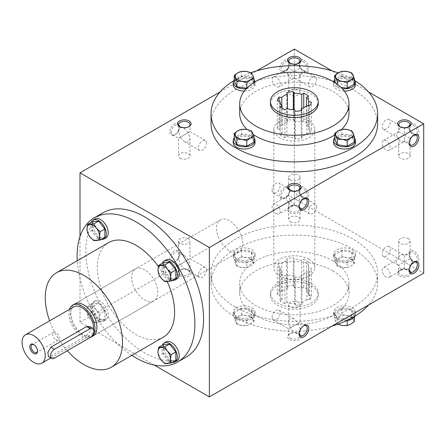 <?xml version="1.0" encoding="UTF-8"?>
<svg xmlns="http://www.w3.org/2000/svg" width="446" height="446" viewBox="0 0 446 446"><rect width="100%" height="100%" fill="white"/><g stroke="black" fill="none" stroke-linecap="round" stroke-linejoin="round"><path stroke-width="0.33" stroke-dasharray="2.23 1.67" d="M73.741 306.909A16.385 9.461 -120 0 0 71.232 320.038A16.385 9.461 -120 0 0 81.936 334.478A16.385 9.461 -120 0 0 90.125 335.292A16.385 9.461 -120 0 0 93.476 328.914M90.142 337.544L86.58 335.487L90.711 331.016L89.646 326.494M86.58 335.487L50.861 356.114L48.463 356.577M229.645 250.869A18.431 10.643 -120 0 0 238.861 251.784A18.431 10.643 -120 0 0 238.861 230.498A18.431 10.643 -120 0 0 220.43 219.856A18.431 10.643 -120 0 0 217.603 234.629A18.431 10.643 -120 0 0 229.645 250.869M69.52 309.351A18.431 10.643 -120 0 0 81.936 336.15A18.431 10.643 -120 0 0 90.198 337.51M55.945 339.807A4.538 2.62 -120 0 0 58.214 340.036A4.538 2.62 -120 0 0 58.214 334.795A4.538 2.62 -120 0 0 53.676 332.175A4.538 2.62 -120 0 0 52.979 335.81A4.538 2.62 -120 0 0 55.945 339.807M37.509 350.796A4.538 2.62 -120 0 0 37.525 350.445A4.538 2.62 -120 0 0 34.314 344.886A4.538 2.62 -120 0 0 34.002 344.725M244.302 91.073A10.921 6.305 0 0 0 255.051 84.768A10.921 6.305 0 0 0 251.851 80.308A10.921 6.305 0 0 0 239.948 78.942A10.921 6.305 0 0 0 233.208 84.768M254.025 79.867A10.921 6.305 0 0 0 251.851 78.078A10.921 6.305 0 0 0 234.228 79.867M246.292 88.715A10.921 6.305 0 0 0 255.051 82.538A10.921 6.305 0 0 0 254.984 81.852M246.744 88.247L254.025 84.065L251.377 78.351L241.476 76.824L234.228 81.005M241.476 76.824L241.476 71.338M251.377 78.351L251.377 72.871M254.025 84.065L254.025 82.438M255.051 142.737A10.921 6.305 0 0 0 251.851 138.277A10.921 6.305 0 0 0 239.948 136.911A10.921 6.305 0 0 0 233.208 142.737M254.025 137.836A10.921 6.305 0 0 0 251.851 136.047A10.921 6.305 0 0 0 234.228 137.836M254.025 142.034L251.377 136.32L241.476 134.792L234.228 138.974M241.476 134.792L241.476 129.307M251.377 136.32L251.377 130.84M355.456 142.737A10.921 6.305 0 0 0 352.256 138.277A10.921 6.305 0 0 0 340.354 136.911A10.921 6.305 0 0 0 333.614 142.737M354.431 137.836A10.921 6.305 0 0 0 352.256 136.047A10.921 6.305 0 0 0 334.634 137.836M354.431 142.034L351.782 136.32L341.881 134.792L334.634 138.974M341.881 134.792L341.881 129.307M351.782 136.32L351.782 130.84M355.456 84.768A10.921 6.305 0 0 0 352.256 80.308A10.921 6.305 0 0 0 340.354 78.942A10.921 6.305 0 0 0 333.614 84.768A10.921 6.305 0 0 0 344.362 91.073M354.431 79.867A10.921 6.305 0 0 0 352.256 78.078A10.921 6.305 0 0 0 334.634 79.867M333.675 81.852A10.921 6.305 0 0 0 333.614 82.538A10.921 6.305 0 0 0 342.372 88.715M335.587 83.056L337.288 86.719L340.945 87.288M354.431 84.065L351.782 78.351L341.881 76.824L334.634 81.005M337.288 86.719L337.288 84.244M341.881 76.824L341.881 71.338M351.782 78.351L351.782 72.871M251.851 249.754A10.921 6.305 180 0 1 255.051 254.214A10.921 6.305 180 0 1 244.129 260.52A10.921 6.305 180 0 1 233.208 254.214A10.921 6.305 180 0 1 239.948 248.389A10.921 6.305 180 0 1 251.851 249.754M251.851 251.984A10.921 6.305 180 0 1 255.051 256.444A10.921 6.305 180 0 1 244.129 262.75A10.921 6.305 180 0 1 233.208 256.444A10.921 6.305 180 0 1 239.948 250.619A10.921 6.305 180 0 1 251.851 251.984M246.783 262.159L236.882 260.626L234.228 254.911L241.476 250.73L251.377 252.263L254.025 257.978L246.783 262.159L246.783 267.645L250.401 266.201L254.025 263.458L251.377 257.743L246.426 257.626L241.476 256.216L237.852 258.953L234.228 260.397L236.882 266.111L241.832 267.528L246.783 267.645M236.882 260.626L236.882 266.111M254.025 257.978L254.025 263.458M251.377 252.263L251.377 257.743M241.476 250.73L241.476 256.216M234.228 254.911L234.228 260.397M252.698 261.25A8.875 5.123 180 0 1 250.401 266.201A8.875 5.123 180 0 1 241.832 267.528A8.875 5.123 180 0 1 235.555 263.904A8.875 5.123 180 0 1 237.852 258.953A8.875 5.123 180 0 1 246.426 257.626A8.875 5.123 180 0 1 252.698 261.25M251.851 307.723A10.921 6.305 180 0 1 255.051 312.183A10.921 6.305 180 0 1 244.129 318.489A10.921 6.305 180 0 1 233.208 312.183A10.921 6.305 180 0 1 239.948 306.357A10.921 6.305 180 0 1 251.851 307.723M251.851 309.953A10.921 6.305 180 0 1 255.051 314.413A10.921 6.305 180 0 1 244.129 320.719A10.921 6.305 180 0 1 233.208 314.413A10.921 6.305 180 0 1 239.948 308.587A10.921 6.305 180 0 1 251.851 309.953M246.783 320.128L236.882 318.595L234.228 312.88L241.476 308.699L251.377 310.232L254.025 315.946L246.783 320.128L246.783 325.613L250.401 324.17L254.025 321.427L251.377 315.712L246.426 315.595L241.476 314.185L237.852 316.922L234.228 318.366L236.882 324.08L241.832 325.496L246.783 325.613M236.882 318.595L236.882 324.08M254.025 315.946L254.025 321.427M251.377 310.232L251.377 315.712M241.476 308.699L241.476 314.185M234.228 312.88L234.228 318.366M252.698 319.219A8.875 5.123 180 0 1 250.401 324.17A8.875 5.123 180 0 1 241.832 325.496A8.875 5.123 180 0 1 235.555 321.873A8.875 5.123 180 0 1 237.852 316.922A8.875 5.123 180 0 1 246.426 315.595A8.875 5.123 180 0 1 252.698 319.219M352.256 307.723A10.921 6.305 180 0 1 355.456 312.183A10.921 6.305 180 0 1 344.535 318.489A10.921 6.305 180 0 1 333.614 312.183A10.921 6.305 180 0 1 340.354 306.357A10.921 6.305 180 0 1 352.256 307.723M346.687 320.596A10.921 6.305 180 0 1 333.614 314.413A10.921 6.305 180 0 1 340.354 308.587A10.921 6.305 180 0 1 352.256 309.953A10.921 6.305 180 0 1 355.456 314.413A10.921 6.305 180 0 1 355.055 316.108M347.189 320.128L337.288 318.595L334.634 312.88L341.881 308.699L351.782 310.232L354.431 315.946L347.189 320.128L347.189 320.529M337.288 318.595L337.288 324.08L335.961 321.873A8.875 5.123 180 0 1 338.258 316.922L334.634 318.366L335.961 321.873A8.875 5.123 180 0 0 342.238 325.496A8.875 5.123 180 0 0 350.807 324.17A8.875 5.123 180 0 0 353.104 319.219L351.782 315.712L346.832 315.595L341.881 314.185L338.258 316.922A8.875 5.123 180 0 1 346.832 315.595A8.875 5.123 180 0 1 353.104 319.219L354.431 321.427M354.431 315.946L354.431 317.078M351.782 310.232L351.782 315.712M341.881 308.699L341.881 314.185M334.634 312.88L334.634 318.366M352.256 249.754A10.921 6.305 180 0 1 355.456 254.214A10.921 6.305 180 0 1 344.535 260.52A10.921 6.305 180 0 1 333.614 254.214A10.921 6.305 180 0 1 340.354 248.389A10.921 6.305 180 0 1 352.256 249.754M352.256 251.984A10.921 6.305 180 0 1 355.456 256.444A10.921 6.305 180 0 1 344.535 262.75A10.921 6.305 180 0 1 333.614 256.444A10.921 6.305 180 0 1 340.354 250.619A10.921 6.305 180 0 1 352.256 251.984M347.189 262.159L337.288 260.626L334.634 254.911L341.881 250.73L351.782 252.263L354.431 257.978L347.189 262.159L347.189 267.645L350.807 266.201L354.431 263.458L351.782 257.743L346.832 257.626L341.881 256.216L338.258 258.953L334.634 260.397L337.288 266.111L342.238 267.528L347.189 267.645M337.288 260.626L337.288 266.111M354.431 257.978L354.431 263.458M351.782 252.263L351.782 257.743M341.881 250.73L341.881 256.216M334.634 254.911L334.634 260.397M353.104 261.25A8.875 5.123 180 0 1 350.807 266.201A8.875 5.123 180 0 1 342.238 267.528A8.875 5.123 180 0 1 335.961 263.904A8.875 5.123 180 0 1 338.258 258.953A8.875 5.123 180 0 1 346.832 257.626A8.875 5.123 180 0 1 353.104 261.25M166.035 341.915A10.921 6.305 -120 0 0 164.362 350.668A10.921 6.305 -120 0 0 171.498 360.29A10.921 6.305 -120 0 0 176.962 360.831M162.311 345.249A10.921 6.305 -120 0 0 169.569 361.405A10.921 6.305 -120 0 0 172.206 362.392M163.292 344.68L163.292 353.048L169.569 360.853L175.841 360.296M169.569 360.853L164.819 363.596M163.292 353.048L158.542 355.791M100.501 319.303A10.921 6.305 -120 0 0 105.964 319.843A10.921 6.305 -120 0 0 105.964 307.227A10.921 6.305 -120 0 0 95.037 300.922A10.921 6.305 -120 0 0 93.365 309.675A10.921 6.305 -120 0 0 100.501 319.303M98.572 320.418A10.921 6.305 -120 0 0 104.029 320.958A10.921 6.305 -120 0 0 104.029 308.342A10.921 6.305 -120 0 0 93.108 302.037A10.921 6.305 -120 0 0 91.436 310.79A10.921 6.305 -120 0 0 98.572 320.418M104.843 310.934L98.572 303.129L92.294 303.693L92.294 312.061L98.572 319.866L104.843 319.303L104.843 310.934L100.094 313.677L99.536 318.188L100.094 322.045L93.822 322.609L90.12 319.029L87.544 314.798L86.987 310.94L87.544 306.435L93.822 305.872L96.397 310.098L100.094 313.677M98.572 303.129L93.822 305.872M104.843 319.303L100.094 322.045M98.572 319.866L93.822 322.609M92.294 312.061L87.544 314.798M92.294 303.693L87.544 306.435M96.397 322.648A8.875 5.123 -120 0 0 99.536 318.188A8.875 5.123 -120 0 0 96.397 310.098A8.875 5.123 -120 0 0 90.12 306.474A8.875 5.123 -120 0 0 86.987 310.94A8.875 5.123 -120 0 0 90.12 319.029A8.875 5.123 -120 0 0 96.397 322.648M95.037 218.941A10.921 6.305 -120 0 0 93.365 227.694A10.921 6.305 -120 0 0 100.501 237.322A10.921 6.305 -120 0 0 105.964 237.863M91.313 222.275A10.921 6.305 -120 0 0 98.572 238.437A10.921 6.305 -120 0 0 101.209 239.424M92.294 221.712L92.294 230.075L98.572 237.885L104.843 237.322M98.572 237.885L93.822 240.623M92.294 230.075L87.544 232.818M166.035 259.934A10.921 6.305 -120 0 0 164.362 268.687A10.921 6.305 -120 0 0 171.498 278.31A10.921 6.305 -120 0 0 176.962 278.85M162.311 263.268A10.921 6.305 -120 0 0 169.569 279.425A10.921 6.305 -120 0 0 172.206 280.411M163.292 262.7L163.292 271.068L169.569 278.873L175.841 278.315M169.569 278.873L164.819 281.616M163.292 271.068L158.542 273.811M303.575 198.732A5.72 3.3 120 0 0 303.202 198.927A5.72 3.3 120 0 0 299.16 205.929A5.72 3.3 120 0 0 299.177 206.353M290.29 200.806L294.332 205.076C297.8 206.676 299.701 205.578 300.047 201.776L298.374 196.14L300.047 195.175L288.612 201.776C285.49 199.574 285.49 197.377 288.612 195.175C288.958 191.373 290.864 190.269 294.332 191.875L294.332 198.476L288.612 201.776L290.29 205.478L294.332 205.076L294.332 198.476L288.612 195.175L290.29 200.806M413.637 135.188A5.72 3.3 120 0 0 413.264 135.383A5.72 3.3 120 0 0 409.216 142.386A5.72 3.3 120 0 0 409.238 142.809M404.394 139.598L404.394 141.533C407.856 143.138 409.762 142.034 410.108 138.232C413.23 136.03 413.23 133.833 410.108 131.631L404.394 134.932L404.394 139.598M413.264 125.142A5.72 3.3 60 0 1 416.999 130.182A5.72 3.3 60 0 1 416.118 134.764A5.72 3.3 60 0 1 413.264 134.48A5.72 3.3 60 0 1 409.216 127.478A5.72 3.3 60 0 1 410.404 124.858A5.72 3.3 60 0 1 413.264 125.142M410.108 155.927A5.72 3.3 0 0 0 404.394 152.621A5.72 3.3 0 0 0 398.674 155.927A5.72 3.3 0 0 0 400.346 158.258A5.72 3.3 0 0 0 406.579 158.977A5.72 3.3 0 0 0 410.108 155.927L410.108 138.232L404.394 134.932L404.394 128.331L408.436 127.93L410.108 131.631L416.118 135.099M389.068 119.483A5.72 3.3 120 0 0 384.664 121.017A5.72 3.3 120 0 0 382.166 126.77A5.72 3.3 120 0 0 383.354 129.385A5.72 3.3 120 0 0 389.068 126.084A5.72 3.3 120 0 0 389.068 119.483L404.394 128.331C400.926 126.725 399.019 127.829 398.674 131.631L396.304 134.932L398.674 138.232L404.394 134.932L398.674 131.631L398.674 124.69M389.068 150.38A5.72 3.3 60 0 1 383.354 147.08A5.72 3.3 60 0 1 383.354 140.479A5.72 3.3 60 0 1 386.208 140.758A5.72 3.3 60 0 1 389.943 145.797A5.72 3.3 60 0 1 389.068 150.38L404.394 141.533L400.346 141.934L398.674 138.232L383.354 129.385M298.374 323.227L300.047 328.864C299.701 332.666 297.8 333.764 294.332 332.164L290.29 327.894L300.047 322.257L288.612 328.864L290.29 327.894L288.612 322.257C288.958 318.455 290.864 317.357 294.332 318.957L298.374 323.227M299.177 333.441A5.72 3.3 -60 0 1 299.16 333.017A5.72 3.3 -60 0 1 303.202 326.015A5.72 3.3 -60 0 1 303.575 325.82M412.478 262.019L410.108 265.32C409.762 269.122 407.856 270.22 404.394 268.62L404.394 262.019L410.108 258.719L412.478 262.019M409.238 269.897A5.72 3.3 -60 0 1 409.216 269.473A5.72 3.3 -60 0 1 413.264 262.471A5.72 3.3 -60 0 1 413.637 262.276M416.118 262.187L410.108 258.719C409.762 254.917 407.856 253.813 404.394 255.413L404.394 262.019L398.674 265.32L400.346 269.022L404.394 268.62L389.068 277.468A5.72 3.3 -120 0 0 389.943 272.885A5.72 3.3 -120 0 0 386.208 267.845A5.72 3.3 -120 0 0 383.354 267.561A5.72 3.3 -120 0 0 382.473 272.144A5.72 3.3 -120 0 0 386.208 277.183A5.72 3.3 -120 0 0 389.068 277.468M416.118 261.847A5.72 3.3 -120 0 0 416.118 255.246A5.72 3.3 -120 0 0 410.404 251.945A5.72 3.3 -120 0 0 409.216 254.56A5.72 3.3 -120 0 0 413.264 261.568A5.72 3.3 -120 0 0 416.118 261.847L410.108 265.32L398.674 258.719C399.019 254.917 400.926 253.813 404.394 255.413L389.068 246.571A5.72 3.3 -60 0 1 390.256 249.186A5.72 3.3 -60 0 1 387.758 254.939A5.72 3.3 -60 0 1 383.354 256.472A5.72 3.3 -60 0 1 382.166 253.858A5.72 3.3 -60 0 1 384.664 248.099A5.72 3.3 -60 0 1 389.068 246.571M398.674 272.261A5.72 3.3 0 0 0 400.346 274.597A5.72 3.3 0 0 0 406.579 275.31A5.72 3.3 0 0 0 410.108 272.261A5.72 3.3 0 0 0 408.436 269.925A5.72 3.3 0 0 0 400.346 269.925A5.72 3.3 0 0 0 398.674 272.261L398.674 265.32C395.552 263.118 395.552 260.916 398.674 258.719L383.354 267.561M414.044 262.019L413.264 261.568L414.044 262.019A6.829 3.942 -120 0 0 418.872 259.232A6.829 3.942 -120 0 0 414.044 250.869A6.829 3.942 -120 0 0 409.216 253.657A6.829 3.942 -120 0 0 414.044 262.019L413.264 262.471M179.443 254.56A5.72 3.3 -60 0 1 175.401 261.568A5.72 3.3 -60 0 1 172.541 261.847A5.72 3.3 -60 0 1 172.541 255.246A5.72 3.3 -60 0 1 178.261 251.945A5.72 3.3 -60 0 1 179.443 254.56L179.443 253.657A6.829 3.942 -60 0 1 174.615 262.019A6.829 3.942 -60 0 1 169.792 259.232A6.829 3.942 -60 0 1 174.615 250.869A6.829 3.942 -60 0 1 179.443 253.657M188.312 259.683L178.551 265.32L180.229 264.355L178.551 258.719C178.896 254.917 180.803 253.813 184.27 255.413L188.312 259.683L189.99 265.32C189.645 269.122 187.738 270.22 184.27 268.62L180.229 264.355L188.312 259.683M289.504 191.022A5.72 3.3 -60 0 1 285.462 198.024A5.72 3.3 -60 0 1 282.602 198.308A5.72 3.3 -60 0 1 282.602 191.702A5.72 3.3 -60 0 1 288.322 188.402A5.72 3.3 -60 0 1 289.504 191.022L289.504 190.113A6.829 3.942 -60 0 1 284.676 198.476A6.829 3.942 -60 0 1 279.848 195.688A6.829 3.942 -60 0 1 284.676 187.326A6.829 3.942 -60 0 1 289.504 190.113L290.29 190.565A5.72 3.3 0 0 0 298.374 190.565A5.72 3.3 0 0 0 298.731 190.342M276.152 213.64A5.72 3.3 -120 0 0 279.006 213.924A5.72 3.3 -120 0 0 279.887 209.341A5.72 3.3 -120 0 0 276.152 204.301A5.72 3.3 -120 0 0 273.292 204.023A5.72 3.3 -120 0 0 272.417 208.6A5.72 3.3 -120 0 0 276.152 213.64M294.332 49.093L294.332 198.476L300.047 195.175L302.416 198.476L300.047 201.776C299.701 205.578 297.8 206.682 294.332 205.076L300.342 208.55M316.554 206.637A5.72 3.3 -60 0 1 314.062 212.391A5.72 3.3 -60 0 1 309.652 213.924A5.72 3.3 -60 0 1 309.652 207.323A5.72 3.3 -60 0 1 315.372 204.023A5.72 3.3 -60 0 1 316.554 206.637M315.372 204.023L300.047 195.175C299.701 191.373 297.8 190.269 294.332 191.875L294.332 191.875C290.864 190.269 288.958 191.367 288.612 195.175L273.292 204.023M154.238 365.079L80.001 322.218L294.332 198.476L300.047 201.776L306.062 198.308A5.72 3.3 -120 0 0 306.062 191.702A5.72 3.3 -120 0 0 300.342 188.402A5.72 3.3 -120 0 0 299.16 191.022A5.72 3.3 -120 0 0 303.202 198.024A5.72 3.3 -120 0 0 306.062 198.308M303.988 198.476L303.202 198.024L303.988 198.476A6.829 3.942 -120 0 0 308.81 195.688A6.829 3.942 -120 0 0 303.988 187.326A6.829 3.942 -120 0 0 299.16 190.113A6.829 3.942 -120 0 0 303.988 198.476L303.202 198.927M188.312 132.596L184.27 128.331C180.803 126.725 178.896 127.829 178.551 131.631L180.229 137.268L178.551 138.232L189.99 131.631L180.229 137.268L184.27 141.533C187.738 143.138 189.645 142.034 189.99 138.232L188.312 132.596M171.359 132.144A5.72 3.3 120 0 0 172.541 134.764A5.72 3.3 120 0 0 175.401 134.48A5.72 3.3 120 0 0 179.443 127.478A5.72 3.3 120 0 0 178.261 124.858A5.72 3.3 120 0 0 173.851 126.391A5.72 3.3 120 0 0 171.359 132.144M279.006 86.836A5.72 3.3 60 0 1 273.292 83.536A5.72 3.3 60 0 1 273.292 76.935A5.72 3.3 60 0 1 276.152 77.219A5.72 3.3 60 0 1 279.887 82.254A5.72 3.3 60 0 1 279.006 86.836L294.332 77.989C297.8 79.594 299.701 78.49 300.047 74.688L294.332 71.388L294.332 64.787C290.864 63.181 288.958 64.285 288.612 68.087L286.243 71.388L288.612 74.688L294.332 71.388L294.332 77.989L290.29 78.39L288.612 74.688L282.602 71.221A5.72 3.3 120 0 0 285.462 70.936A5.72 3.3 120 0 0 289.504 63.934A5.72 3.3 120 0 0 288.322 61.314A5.72 3.3 120 0 0 283.912 62.847A5.72 3.3 120 0 0 281.415 68.6A5.72 3.3 120 0 0 282.602 71.221M303.202 61.598A5.72 3.3 60 0 1 306.937 66.638A5.72 3.3 60 0 1 306.062 71.221A5.72 3.3 60 0 1 303.202 70.936A5.72 3.3 60 0 1 299.16 63.934A5.72 3.3 60 0 1 300.342 61.314A5.72 3.3 60 0 1 303.202 61.598M288.322 61.314L294.332 64.787L298.374 64.386L300.047 68.087L294.332 71.388L288.612 68.087L288.612 61.147M300.047 92.383A5.72 3.3 0 0 0 294.332 89.083A5.72 3.3 0 0 0 288.612 92.383A5.72 3.3 0 0 0 290.29 94.719A5.72 3.3 0 0 0 296.518 95.433A5.72 3.3 0 0 0 300.047 92.383L300.047 74.688C303.168 72.492 303.168 70.29 300.047 68.087L315.372 76.935A5.72 3.3 120 0 0 310.962 78.468A5.72 3.3 120 0 0 308.47 84.222A5.72 3.3 120 0 0 309.652 86.836A5.72 3.3 120 0 0 314.062 85.303A5.72 3.3 120 0 0 316.554 79.55A5.72 3.3 120 0 0 315.372 76.935M306.898 299.444A14.333 8.279 180 0 1 301.234 302.717L301.959 304.278A17.065 9.851 180 0 1 295.363 305.298L294.639 303.737A14.333 8.279 180 0 1 286.901 302.539L284.922 303.681A17.065 9.851 180 0 1 280.094 300.894L282.073 299.751A14.333 8.279 180 0 1 279.993 295.464A14.333 8.279 180 0 1 279.999 295.285L277.295 294.867A17.065 9.851 180 0 1 279.062 291.06L281.766 291.478A14.333 8.279 180 0 1 287.43 288.205L286.706 286.644A17.065 9.851 180 0 1 293.301 285.63L294.025 287.185A14.333 8.279 180 0 1 301.764 288.384L303.743 287.241A17.065 9.851 180 0 1 308.571 290.028L306.592 291.171A14.333 8.279 180 0 1 308.665 295.464A14.333 8.279 180 0 1 308.665 295.637L311.369 296.055A17.065 9.851 180 0 1 309.602 299.863L306.898 299.444L306.898 271.575A14.333 8.279 180 0 1 301.234 274.848L301.959 276.409A17.065 9.851 0 0 1 295.363 277.429L294.639 275.868A14.333 8.279 180 0 1 286.901 274.669L284.922 275.812A17.065 9.851 0 0 1 280.094 273.024L282.073 271.882A14.333 8.279 180 0 1 279.993 267.594A14.333 8.279 180 0 1 279.999 267.416L277.295 266.998A17.065 9.851 0 0 1 279.062 263.19L281.766 263.608A14.333 8.279 180 0 1 287.43 260.336L286.706 258.775A17.065 9.851 0 0 1 293.301 257.755L294.025 259.316A14.333 8.279 180 0 1 301.764 260.514L303.743 259.371A17.065 9.851 0 0 1 308.571 262.159L306.592 263.302A14.333 8.279 180 0 1 308.665 267.594A14.333 8.279 180 0 1 308.665 267.767L311.369 268.185A17.065 9.851 0 0 1 309.602 271.993L306.898 271.575M311.224 285.708A23.894 13.793 180 0 1 318.227 295.464A23.894 13.793 180 0 1 294.332 309.256A23.894 13.793 180 0 1 270.438 295.464A23.894 13.793 180 0 1 285.189 282.719A23.894 13.793 180 0 1 311.224 285.708M279.993 101.487L279.993 129.357A14.333 8.279 180 0 0 282.073 133.649L280.094 134.792A17.065 9.851 180 0 0 284.922 137.58L286.901 136.437A14.333 8.279 180 0 0 294.639 137.63L294.639 109.761M286.901 136.437L286.901 108.568M279.993 129.357A14.333 8.279 180 0 1 279.999 129.178L279.999 101.666M282.073 133.649L282.073 108.345M281.766 105.473L281.766 125.371A14.333 8.279 180 0 1 287.43 122.104L287.43 108.74M294.025 109.761L294.025 121.083A14.333 8.279 180 0 1 301.764 122.282L301.764 108.568M306.592 105.78L306.592 125.064A14.333 8.279 180 0 1 308.665 129.357A14.333 8.279 180 0 1 308.665 129.535L308.665 105.747M294.639 137.63L295.363 139.191A17.065 9.851 180 0 0 301.959 138.171L301.234 136.61A14.333 8.279 180 0 0 306.898 133.343L306.898 105.473M301.234 136.61L301.234 110.502M308.81 120.994A20.483 11.825 180 0 1 314.809 129.357A20.483 11.825 180 0 1 294.332 141.181A20.483 11.825 180 0 1 273.85 129.357A20.483 11.825 180 0 1 286.494 118.435A20.483 11.825 180 0 1 308.81 120.994M306.898 133.343L309.602 133.761L309.602 105.892M308.665 129.535L311.369 129.953A17.065 9.851 180 0 1 309.602 133.761M306.592 125.064L308.571 123.927L308.571 96.052M301.764 122.282L303.743 121.139A17.065 9.851 180 0 1 308.571 123.927M294.025 121.083L293.301 119.522L293.301 109.744M287.43 122.104L286.706 120.543A17.065 9.851 180 0 1 293.301 119.522M281.766 125.371L279.062 124.952L279.062 101.164M279.999 129.178L277.295 128.76A17.065 9.851 180 0 1 279.062 124.952M308.81 259.232A20.483 11.825 180 0 1 314.809 267.594A20.483 11.825 180 0 1 294.332 279.419A20.483 11.825 180 0 1 273.85 267.594A20.483 11.825 180 0 1 286.494 256.667A20.483 11.825 180 0 1 308.81 259.232M294.639 303.737L294.639 275.868M286.901 302.539L286.901 274.669M279.999 295.285L279.999 267.416M282.073 299.751L282.073 271.882M287.43 288.205L287.43 260.336M281.766 291.478L281.766 263.608M301.764 288.384L301.764 260.514M294.025 287.185L294.025 259.316M308.665 295.637L308.665 267.767M306.592 291.171L306.592 263.302M301.234 302.717L301.234 274.848M211.047 123.782A83.285 48.084 180 0 1 262.46 79.36A83.285 48.084 180 0 1 353.221 89.78A83.285 48.084 180 0 1 377.617 123.782M368.569 91.954L332.086 70.892M220.095 91.954L256.578 70.892M279.848 68.6A6.829 3.942 120 0 0 284.676 71.388A6.829 3.942 120 0 0 289.504 63.025A6.829 3.942 120 0 0 284.676 60.243A6.829 3.942 120 0 0 279.848 68.6M169.792 132.144A6.829 3.942 120 0 0 174.615 134.932A6.829 3.942 120 0 0 179.443 126.569A6.829 3.942 120 0 0 174.615 123.782A6.829 3.942 120 0 0 169.792 132.144M80.001 322.218L80.001 236.497M289.504 339.495A6.829 3.942 0 0 0 299.16 339.495A6.829 3.942 0 0 0 299.16 333.92A6.829 3.942 0 0 0 289.504 333.92A6.829 3.942 0 0 0 289.504 339.495M399.566 275.951A6.829 3.942 0 0 0 409.216 275.951A6.829 3.942 0 0 0 409.216 270.382A6.829 3.942 0 0 0 399.566 270.382A6.829 3.942 0 0 0 399.566 275.951M179.443 275.951A6.829 3.942 0 0 0 189.098 275.951A6.829 3.942 0 0 0 189.098 270.382A6.829 3.942 0 0 0 179.443 270.382A6.829 3.942 0 0 0 179.443 275.951M289.504 212.413A6.829 3.942 0 0 0 299.16 212.413A6.829 3.942 0 0 0 299.16 206.838A6.829 3.942 0 0 0 289.504 206.838A6.829 3.942 0 0 0 289.504 212.413M235.438 307.166A83.285 48.084 0 0 0 326.204 317.591A83.285 48.084 0 0 0 377.617 273.164A83.285 48.084 0 0 0 353.221 239.167A83.285 48.084 0 0 0 262.46 228.742A83.285 48.084 0 0 0 211.047 273.164A83.285 48.084 0 0 0 235.438 307.166M294.332 198.476L423.7 273.164M414.044 123.782A6.829 3.942 60 0 1 418.872 132.144A6.829 3.942 60 0 1 414.044 134.932A6.829 3.942 60 0 1 409.216 126.569A6.829 3.942 60 0 1 414.044 123.782M303.988 60.243A6.829 3.942 60 0 1 308.81 68.6A6.829 3.942 60 0 1 303.988 71.388A6.829 3.942 60 0 1 299.16 63.025A6.829 3.942 60 0 1 303.988 60.243M311.224 283.478A23.894 13.793 180 0 1 318.227 293.234A23.894 13.793 180 0 1 294.332 307.026A23.894 13.793 180 0 1 270.438 293.234A23.894 13.793 180 0 1 285.189 280.489A23.894 13.793 180 0 1 311.224 283.478M332.95 270.939A54.613 31.532 180 0 1 348.945 293.234A54.613 31.532 180 0 1 294.332 324.766A54.613 31.532 180 0 1 239.719 293.234A54.613 31.532 180 0 1 273.431 264.104A54.613 31.532 180 0 1 332.95 270.939M332.95 260.904A54.613 31.532 180 0 1 348.945 283.199A54.613 31.532 180 0 1 294.332 314.731A54.613 31.532 180 0 1 239.719 283.199A54.613 31.532 180 0 1 273.431 254.069A54.613 31.532 180 0 1 332.95 260.904M332.086 326.059A83.285 48.084 180 0 1 211.047 283.199A83.285 48.084 180 0 1 262.46 238.777A83.285 48.084 180 0 1 353.221 249.197A83.285 48.084 180 0 1 377.617 283.199A83.285 48.084 180 0 1 368.569 304.997M338.135 72.854A83.285 48.084 180 0 1 353.221 79.75A83.285 48.084 180 0 1 355.055 80.843M233.609 80.843A83.285 48.084 180 0 1 250.953 72.704M270.438 103.717A23.894 13.793 180 0 1 285.189 90.973A23.894 13.793 180 0 1 311.224 93.961A23.894 13.793 180 0 1 318.227 103.717M239.719 113.752A54.613 31.532 180 0 1 273.431 84.617A54.613 31.532 180 0 1 332.95 91.452A54.613 31.532 180 0 1 348.945 113.752M341.82 129.323A54.613 31.532 180 0 1 334.634 135.026M253.339 134.586A54.613 31.532 180 0 1 247.051 129.535M295.363 305.298L295.363 277.429M301.959 304.278L301.959 276.409M309.602 299.863L309.602 271.993M311.369 296.055L311.369 268.185M308.571 290.028L308.571 262.159M303.743 287.241L303.743 259.371M293.301 285.63L293.301 257.755M286.706 286.644L286.706 258.775M279.062 291.06L279.062 263.19M277.295 294.867L277.295 266.998M280.094 300.894L280.094 273.024M284.922 303.681L284.922 275.812M295.363 139.191L295.363 111.322M301.959 138.171L301.959 110.301M311.369 129.953L311.369 102.084M303.743 121.139L303.743 107.731M286.706 120.543L286.706 92.673M277.295 128.76L277.295 100.891M284.922 137.58L284.922 109.705M280.094 134.792L280.094 106.923M186.333 357.001A83.285 48.084 60 0 1 103.043 308.911A83.285 48.084 60 0 1 103.048 212.742M67.318 350.723A54.613 31.532 60 0 1 49.623 320.836M158.347 266.418A54.613 31.532 60 0 1 167.222 281.671M163.308 337.182A54.613 31.532 60 0 1 108.69 305.655A54.613 31.532 60 0 1 108.69 242.591M238.861 251.784L93.08 335.95A18.431 10.643 60 0 1 74.649 325.307A18.431 10.643 60 0 1 74.649 304.021L135.472 268.91A18.431 10.643 60 0 1 144.688 269.819A18.431 10.643 60 0 1 156.73 286.064A18.431 10.643 60 0 1 153.903 300.833A18.431 10.643 60 0 1 135.472 290.19A18.431 10.643 60 0 1 135.472 268.91M131.865 355.334A83.285 48.084 60 0 1 77.253 260.743M299.16 205.929L299.16 206.833L298.374 206.386A5.72 3.3 0 0 0 290.29 206.386A5.72 3.3 0 0 0 288.612 208.717A5.72 3.3 0 0 0 290.29 211.053A5.72 3.3 0 0 0 296.518 211.766A5.72 3.3 0 0 0 300.047 208.717A5.72 3.3 0 0 0 298.374 206.386M409.216 142.386L409.216 143.294M289.933 63.254A5.72 3.3 0 0 0 290.29 63.483A5.72 3.3 0 0 0 298.374 63.483A5.72 3.3 0 0 0 298.731 63.254M289.504 63.025L290.29 63.483L289.504 63.025L289.504 63.934M179.872 126.798A5.72 3.3 0 0 0 180.229 127.021A5.72 3.3 0 0 0 188.312 127.021A5.72 3.3 0 0 0 188.669 126.798M179.443 126.569L180.229 127.021L179.443 126.569L179.443 127.478M180.229 158.258A5.72 3.3 0 0 0 186.461 158.977A5.72 3.3 0 0 0 189.99 155.927A5.72 3.3 0 0 0 184.27 152.621A5.72 3.3 0 0 0 178.551 155.927A5.72 3.3 0 0 0 180.229 158.258M206.498 143.094A5.72 3.3 120 0 0 205.311 140.479A5.72 3.3 120 0 0 200.906 142.006A5.72 3.3 120 0 0 198.409 147.76A5.72 3.3 120 0 0 199.591 150.38A5.72 3.3 120 0 0 204 148.847A5.72 3.3 120 0 0 206.498 143.094M290.29 179.816A5.72 3.3 0 0 0 296.518 180.53A5.72 3.3 0 0 0 300.047 177.48A5.72 3.3 0 0 0 298.374 175.15A5.72 3.3 0 0 0 292.141 174.431A5.72 3.3 0 0 0 288.612 177.48A5.72 3.3 0 0 0 290.29 179.816M188.312 238.688A5.72 3.3 0 0 0 182.085 237.974A5.72 3.3 0 0 0 178.551 241.024A5.72 3.3 0 0 0 180.229 243.36A5.72 3.3 0 0 0 186.461 244.073A5.72 3.3 0 0 0 189.99 241.024A5.72 3.3 0 0 0 188.312 238.688M206.498 270.181A5.72 3.3 -60 0 1 204 275.935A5.72 3.3 -60 0 1 199.591 277.468A5.72 3.3 -60 0 1 199.591 270.867A5.72 3.3 -60 0 1 205.311 267.561A5.72 3.3 -60 0 1 206.498 270.181M180.229 274.597A5.72 3.3 0 0 0 186.461 275.31A5.72 3.3 0 0 0 189.99 272.261A5.72 3.3 0 0 0 188.312 269.925A5.72 3.3 0 0 0 180.229 269.925A5.72 3.3 0 0 0 178.551 272.261A5.72 3.3 0 0 0 180.229 274.597M408.436 238.688A5.72 3.3 0 0 0 402.203 237.974A5.72 3.3 0 0 0 398.674 241.024A5.72 3.3 0 0 0 400.346 243.36A5.72 3.3 0 0 0 406.579 244.073A5.72 3.3 0 0 0 410.108 241.024A5.72 3.3 0 0 0 408.436 238.688M298.374 302.232A5.72 3.3 0 0 0 292.141 301.518A5.72 3.3 0 0 0 288.612 304.568A5.72 3.3 0 0 0 290.29 306.904A5.72 3.3 0 0 0 296.518 307.617A5.72 3.3 0 0 0 300.047 304.568A5.72 3.3 0 0 0 298.374 302.232M290.29 338.14A5.72 3.3 0 0 0 296.518 338.854A5.72 3.3 0 0 0 300.047 335.805A5.72 3.3 0 0 0 298.374 333.469A5.72 3.3 0 0 0 290.29 333.469A5.72 3.3 0 0 0 288.612 335.805A5.72 3.3 0 0 0 290.29 338.14M272.105 317.396A5.72 3.3 -60 0 1 274.602 311.642A5.72 3.3 -60 0 1 279.006 310.109A5.72 3.3 -60 0 1 280.194 312.73A5.72 3.3 -60 0 1 277.696 318.483A5.72 3.3 -60 0 1 273.292 320.016A5.72 3.3 -60 0 1 272.105 317.396M399.99 126.798A5.72 3.3 0 0 0 400.346 127.021A5.72 3.3 0 0 0 408.436 127.021A5.72 3.3 0 0 0 408.792 126.798M400.346 127.021L399.566 126.569L400.346 127.021M289.933 190.342A5.72 3.3 0 0 0 290.29 190.565L289.504 190.113M288.612 208.717L288.612 201.776L298.374 196.14L294.332 191.869L288.322 188.402M272.105 190.314A5.72 3.3 120 0 0 273.292 192.928A5.72 3.3 120 0 0 279.006 189.628A5.72 3.3 120 0 0 279.006 183.027A5.72 3.3 120 0 0 274.602 184.555A5.72 3.3 120 0 0 272.105 190.314M290.29 221.801A5.72 3.3 0 0 0 296.518 222.521A5.72 3.3 0 0 0 300.047 219.465A5.72 3.3 0 0 0 294.332 216.165A5.72 3.3 0 0 0 288.612 219.465A5.72 3.3 0 0 0 290.29 221.801M54.418 358.166L50.861 356.114M90.125 335.292L50.861 357.96M220.43 219.856L74.649 304.021M53.676 332.175L32.045 344.663M58.214 340.036L36.583 352.524M34.314 344.886L33.662 344.513M37.525 350.445L37.525 351.203M255.051 84.768L255.051 82.538M333.614 84.768L333.614 82.538M233.208 254.214L233.208 256.444M255.051 254.214L255.051 256.444M233.208 312.183L233.208 314.413M255.051 312.183L255.051 314.413M333.614 312.183L333.614 314.413M355.456 312.183L355.456 314.413M333.614 254.214L333.614 256.444M355.456 254.214L355.456 256.444M95.037 300.922L93.108 302.037M105.964 319.843L104.029 320.958M300.047 177.48L300.047 195.175L306.062 198.643M404.394 141.533L410.404 145.006M410.108 138.232L416.118 134.764M404.394 128.331L410.404 124.858M383.354 140.479L398.674 131.631M306.062 325.731L300.047 322.257L300.047 304.568M300.342 335.632L294.332 332.164M410.404 272.093L404.394 268.62M410.404 251.945L404.394 255.413M398.674 265.32L383.354 256.472M184.27 255.413L178.261 251.945M178.551 272.261L178.551 265.32L172.541 261.847M273.292 192.928L282.602 198.308M309.652 213.924L294.332 205.076L279.006 213.924M300.342 188.402L294.332 191.875L279.006 183.027M172.541 134.764L178.551 138.232L178.551 155.927M178.261 124.858L184.27 128.331M300.047 74.688L306.062 71.221M294.332 64.787L300.342 61.314M273.292 76.935L288.612 68.087M294.332 77.989L309.652 86.836M308.665 101.487L308.665 129.357M279.993 267.594L279.993 295.464M308.665 267.594L308.665 295.464M270.438 293.234L270.438 295.464M318.227 293.234L318.227 295.464M239.719 283.199L239.719 293.234M348.945 283.199L348.945 293.234M211.047 273.164L211.047 283.199M377.617 273.164L377.617 283.199M273.85 129.357L273.85 267.594M314.809 129.357L314.809 267.594M93.08 335.95L153.903 300.833M299.16 333.017L299.16 333.92L298.374 333.469M303.202 326.015L303.988 325.563M175.401 261.568L174.615 262.019M175.401 134.48L174.615 134.932M409.216 269.473L409.216 270.382L408.436 269.925M413.264 135.383L414.044 134.932L413.264 134.48M285.462 198.024L284.676 198.476M285.462 70.936L284.676 71.388M299.16 191.022L299.16 190.113L298.374 190.565M303.202 70.936L303.988 71.388M299.16 63.934L299.16 63.025L298.374 63.483M300.047 68.087L300.047 61.147M288.612 92.383L288.612 74.688M205.311 140.479L189.99 131.631L189.99 124.69M178.551 131.631L178.551 124.69M188.312 127.021L189.098 126.569M189.99 155.927L189.99 138.232M184.27 141.533L199.591 150.38M409.216 254.56L409.216 253.657M409.216 127.478L409.216 126.569L408.436 127.021M300.047 208.717L300.047 219.465M290.29 206.386L289.504 206.838M288.612 188.229L288.612 177.48M205.311 267.561L189.99 258.719L189.99 241.024M178.551 258.719L178.551 241.024M199.591 277.468L184.27 268.62M180.229 269.925L179.443 270.382M188.312 269.925L189.098 270.382M189.99 272.261L189.99 265.32M410.108 258.719L410.108 241.024M398.674 258.719L398.674 241.024M410.108 272.261L410.108 265.32M400.346 269.925L399.566 270.382M288.612 322.257L288.612 304.568M290.29 333.469L289.504 333.92M300.047 335.805L300.047 328.864M288.612 335.805L288.612 328.864L273.292 320.016M294.332 318.957L279.006 310.109M398.674 155.927L398.674 138.232M410.108 131.631L410.108 124.69M300.047 195.175L300.047 188.229M288.612 219.465L288.612 201.776"/><path stroke-width="0.67" d="M33.662 362.347A16.385 9.461 -120 0 0 41.857 363.161A16.385 9.461 -120 0 0 41.857 344.24A16.385 9.461 -120 0 0 25.472 334.779A16.385 9.461 -120 0 0 22.958 347.908A16.385 9.461 -120 0 0 33.662 362.347M93.476 328.914A16.385 9.461 -120 0 0 86.825 311.793A16.385 9.461 -120 0 0 73.741 306.909L25.472 334.779M92.874 328.356L89.646 326.494L86.58 326.572L50.861 347.194L47.861 352.323L48.463 356.577L51.691 358.439A5.464 3.155 120 0 0 54.418 358.166L90.142 337.544A5.464 3.155 120 0 0 93.71 332.733A5.464 3.155 120 0 0 92.874 328.356A5.464 3.155 120 0 0 90.142 328.624L54.418 349.251A5.464 3.155 120 0 0 50.85 354.063A5.464 3.155 120 0 0 51.691 358.439M90.198 337.51A18.431 10.643 -120 0 0 91.151 337.065A18.431 10.643 -120 0 0 91.151 315.779A18.431 10.643 -120 0 0 72.72 305.136A18.431 10.643 -120 0 0 69.52 309.351M33.662 353.427A5.464 3.155 -120 0 0 37.525 351.203A5.464 3.155 -120 0 0 33.662 344.513A5.464 3.155 -120 0 0 29.798 346.743A5.464 3.155 -120 0 0 33.662 353.427M34.002 344.725A4.538 2.62 -120 0 0 32.045 344.663A4.538 2.62 -120 0 0 31.354 348.298A4.538 2.62 -120 0 0 34.314 352.301A4.538 2.62 -120 0 0 36.583 352.524A4.538 2.62 -120 0 0 37.509 350.796M234.228 79.867A10.921 6.305 0 0 0 233.208 82.538L233.208 84.768A10.921 6.305 0 0 0 244.302 91.073M233.208 82.538A10.921 6.305 0 0 0 246.292 88.715M254.984 81.852A10.921 6.305 0 0 0 254.025 79.867M236.882 86.719L236.882 81.233L234.228 75.519L234.228 81.005L236.882 86.719L246.744 88.247M234.228 75.519L237.852 72.782L241.476 71.338L246.426 71.455L251.377 72.871L252.698 75.079L254.025 78.585L250.401 80.029L246.783 82.766L241.832 81.356L236.882 81.233M254.025 82.438L254.025 78.585M246.783 88.208L246.783 82.766M246.426 71.455A8.875 5.123 0 0 0 237.852 72.782A8.875 5.123 0 0 0 235.555 77.732A8.875 5.123 0 0 0 241.832 81.356A8.875 5.123 0 0 0 250.401 80.029A8.875 5.123 0 0 0 252.698 75.079A8.875 5.123 0 0 0 246.426 71.455M234.228 137.836A10.921 6.305 0 0 0 233.208 140.507L233.208 142.737A10.921 6.305 0 0 0 244.129 149.042A10.921 6.305 0 0 0 255.051 142.737L255.051 140.507A10.921 6.305 0 0 0 254.025 137.836M233.208 140.507A10.921 6.305 0 0 0 244.129 146.812A10.921 6.305 0 0 0 255.051 140.507M234.228 133.488L234.228 138.974L236.882 144.688L246.783 146.221L254.025 142.034L254.025 136.554L250.401 137.998L246.783 140.735L241.832 139.325L236.882 139.202L234.228 133.488L237.852 130.75L241.476 129.307L246.426 129.424L251.377 130.84L254.025 136.554M236.882 144.688L236.882 139.202M246.783 146.221L246.783 140.735M246.426 129.424A8.875 5.123 0 0 0 237.852 130.75A8.875 5.123 0 0 0 235.555 135.701A8.875 5.123 0 0 0 241.832 139.325A8.875 5.123 0 0 0 250.401 137.998A8.875 5.123 0 0 0 252.698 133.047A8.875 5.123 0 0 0 246.426 129.424M334.634 137.836A10.921 6.305 0 0 0 333.614 140.507L333.614 142.737A10.921 6.305 0 0 0 344.535 149.042A10.921 6.305 0 0 0 355.456 142.737L355.456 140.507A10.921 6.305 0 0 0 354.431 137.836M333.614 140.507A10.921 6.305 0 0 0 344.535 146.812A10.921 6.305 0 0 0 355.456 140.507M334.634 133.488L334.634 138.974L337.288 144.688L347.189 146.221L354.431 142.034L354.431 136.554L350.807 137.998L347.189 140.735L342.238 139.325L337.288 139.202L334.634 133.488L338.258 130.75L341.881 129.307L346.832 129.424L351.782 130.84L354.431 136.554M337.288 144.688L337.288 139.202M347.189 146.221L347.189 140.735M346.832 129.424A8.875 5.123 0 0 0 338.258 130.75A8.875 5.123 0 0 0 335.961 135.701A8.875 5.123 0 0 0 342.238 139.325A8.875 5.123 0 0 0 350.807 137.998A8.875 5.123 0 0 0 353.104 133.047A8.875 5.123 0 0 0 346.832 129.424M344.362 91.073A10.921 6.305 0 0 0 355.456 84.768L355.456 82.538A10.921 6.305 0 0 0 354.431 79.867M334.634 79.867A10.921 6.305 0 0 0 333.675 81.852M342.372 88.715A10.921 6.305 0 0 0 355.456 82.538M337.288 84.244L337.288 81.233L334.634 75.519L334.634 81.005L335.587 83.056M340.945 87.288L347.189 88.252L354.431 84.065L354.431 78.585L350.807 80.029L347.189 82.766L342.238 81.356L337.288 81.233M334.634 75.519L338.258 72.782L341.881 71.338L346.832 71.455L351.782 72.871L354.431 78.585M347.189 88.252L347.189 82.766M346.832 71.455A8.875 5.123 0 0 0 338.258 72.782A8.875 5.123 0 0 0 335.961 77.732A8.875 5.123 0 0 0 342.238 81.356A8.875 5.123 0 0 0 350.807 80.029A8.875 5.123 0 0 0 353.104 75.079A8.875 5.123 0 0 0 346.832 71.455M355.055 316.108A10.921 6.305 180 0 1 346.687 320.596M337.288 324.08L342.238 325.496L347.189 325.613L350.807 324.17L354.431 321.427L354.431 317.078M347.189 320.529L347.189 325.613M172.206 362.392A10.921 6.305 -120 0 0 175.027 361.946L176.962 360.831A10.921 6.305 -120 0 0 176.962 348.22A10.921 6.305 -120 0 0 166.035 341.915L164.106 343.03A10.921 6.305 -120 0 0 162.311 345.249M175.027 361.946A10.921 6.305 -120 0 0 175.027 349.335A10.921 6.305 -120 0 0 164.106 343.03M171.091 363.038L175.841 360.296L175.841 351.927L169.569 344.122L163.292 344.68L158.542 347.423L164.819 346.86L167.395 351.091L171.091 354.67L170.534 359.175L171.091 363.038L164.819 363.596L161.118 360.017L158.542 355.791L157.984 351.927L158.542 347.423M175.841 351.927L171.091 354.67M169.569 344.122L164.819 346.86M167.395 363.641A8.875 5.123 -120 0 0 170.534 359.175A8.875 5.123 -120 0 0 167.395 351.091A8.875 5.123 -120 0 0 161.118 347.467A8.875 5.123 -120 0 0 157.984 351.927A8.875 5.123 -120 0 0 161.118 360.017A8.875 5.123 -120 0 0 167.395 363.641M101.209 239.424A10.921 6.305 -120 0 0 104.029 238.978L105.964 237.863A10.921 6.305 -120 0 0 105.964 225.247A10.921 6.305 -120 0 0 95.037 218.941L93.108 220.056A10.921 6.305 -120 0 0 91.313 222.275M104.029 238.978A10.921 6.305 -120 0 0 104.029 226.362A10.921 6.305 -120 0 0 93.108 220.056M100.094 240.065L104.843 237.322L104.843 228.954L98.572 221.149L92.294 221.712L87.544 224.45L93.822 223.892L96.397 228.118L100.094 231.697L99.536 236.207L100.094 240.065L93.822 240.623L90.12 237.043L87.544 232.818L86.987 228.96L87.544 224.45M104.843 228.954L100.094 231.697M98.572 221.149L93.822 223.892M96.397 240.667A8.875 5.123 -120 0 0 99.536 236.207A8.875 5.123 -120 0 0 96.397 228.118A8.875 5.123 -120 0 0 90.12 224.494A8.875 5.123 -120 0 0 86.987 228.96A8.875 5.123 -120 0 0 90.12 237.043A8.875 5.123 -120 0 0 96.397 240.667M172.206 280.411A10.921 6.305 -120 0 0 175.027 279.965L176.962 278.85A10.921 6.305 -120 0 0 176.962 266.24A10.921 6.305 -120 0 0 166.035 259.934L164.106 261.049A10.921 6.305 -120 0 0 162.311 263.268M175.027 279.965A10.921 6.305 -120 0 0 175.027 267.355A10.921 6.305 -120 0 0 164.106 261.049M171.091 281.052L175.841 278.315L175.841 269.947L169.569 262.137L163.292 262.7L158.542 265.442L164.819 264.879L167.395 269.105L171.091 272.69L170.534 277.195L171.091 281.052L164.819 281.616L161.118 278.036L158.542 273.811L157.984 269.947L158.542 265.442M175.841 269.947L171.091 272.69M169.569 262.137L164.819 264.879M167.395 281.66A8.875 5.123 -120 0 0 170.534 277.195A8.875 5.123 -120 0 0 167.395 269.105A8.875 5.123 -120 0 0 161.118 265.487A8.875 5.123 -120 0 0 157.984 269.947A8.875 5.123 -120 0 0 161.118 278.036A8.875 5.123 -120 0 0 167.395 281.66M299.177 206.353A5.72 3.3 120 0 0 300.342 208.55A5.72 3.3 120 0 0 306.062 205.244A5.72 3.3 120 0 0 306.062 198.643A5.72 3.3 120 0 0 303.575 198.732M409.238 142.809A5.72 3.3 120 0 0 410.404 145.006A5.72 3.3 120 0 0 416.118 141.705A5.72 3.3 120 0 0 416.118 135.099A5.72 3.3 120 0 0 413.637 135.188M303.575 325.82A5.72 3.3 -60 0 1 306.062 325.731A5.72 3.3 -60 0 1 307.244 328.345A5.72 3.3 -60 0 1 304.746 334.104A5.72 3.3 -60 0 1 300.342 335.632A5.72 3.3 -60 0 1 299.177 333.441M413.637 262.276A5.72 3.3 -60 0 1 416.118 262.187A5.72 3.3 -60 0 1 417.305 264.807A5.72 3.3 -60 0 1 414.808 270.56A5.72 3.3 -60 0 1 410.404 272.093A5.72 3.3 -60 0 1 409.238 269.897M311.224 91.731A23.894 13.793 180 0 1 318.227 101.487A23.894 13.793 180 0 1 294.332 115.28A23.894 13.793 180 0 1 270.438 101.487A23.894 13.793 180 0 1 285.189 88.743A23.894 13.793 180 0 1 311.224 91.731M286.901 108.568L284.922 109.705A17.065 9.851 180 0 1 280.094 106.923L282.073 105.78A14.333 8.279 180 0 1 279.993 101.487A14.333 8.279 180 0 1 279.999 101.309L277.295 100.891A17.065 9.851 180 0 1 279.062 97.083L281.766 97.501A14.333 8.279 180 0 1 287.43 94.234L286.706 92.673A17.065 9.851 180 0 1 293.301 91.653L294.025 93.214A14.333 8.279 180 0 1 301.764 94.407L303.743 93.27A17.065 9.851 180 0 1 308.571 96.052L306.592 97.195A14.333 8.279 180 0 1 308.665 101.487A14.333 8.279 180 0 1 308.665 101.666L311.369 102.084A17.065 9.851 180 0 1 309.602 105.892L306.898 105.473A14.333 8.279 180 0 1 301.234 108.74L301.959 110.301A17.065 9.851 180 0 1 295.363 111.322L294.639 109.761A14.333 8.279 180 0 1 286.901 108.568M279.999 101.666L279.999 101.309M282.073 108.345L282.073 105.78M287.43 108.74L287.43 94.234M281.766 105.473L281.766 97.501M301.764 108.568L301.764 94.407M294.025 109.761L294.025 93.214M308.665 105.747L308.665 101.666M306.592 105.78L306.592 97.195M301.234 110.502L301.234 108.74M289.504 190.113A6.829 3.942 0 0 0 299.16 190.113A6.829 3.942 0 0 0 299.16 184.538A6.829 3.942 0 0 0 289.504 184.538A6.829 3.942 0 0 0 289.504 190.113L289.504 190.113M399.566 126.569A6.829 3.942 0 0 0 409.216 126.569A6.829 3.942 0 0 0 409.216 120.994A6.829 3.942 0 0 0 399.566 120.994A6.829 3.942 0 0 0 399.566 126.569L399.566 126.569M179.443 126.569A6.829 3.942 0 0 0 189.098 126.569A6.829 3.942 0 0 0 189.098 120.994A6.829 3.942 0 0 0 179.443 120.994A6.829 3.942 0 0 0 179.443 126.569L179.443 126.569M289.504 63.025A6.829 3.942 0 0 0 299.16 63.025A6.829 3.942 0 0 0 299.16 57.456A6.829 3.942 0 0 0 289.504 57.456A6.829 3.942 0 0 0 289.504 63.025L289.504 63.025M355.055 80.843A83.285 48.084 180 0 1 377.617 113.752L377.617 123.782A83.285 48.084 180 0 1 294.332 171.866A83.285 48.084 180 0 1 211.047 123.782L211.047 113.752A83.285 48.084 180 0 1 233.609 80.843M423.7 123.782L423.7 273.164L209.375 396.907L209.375 247.524L423.7 123.782L368.569 91.954M332.086 70.892L294.332 49.093L256.578 70.892M209.375 247.524L80.001 172.836L220.095 91.954M80.001 236.497L80.001 172.836M209.375 396.907L154.238 365.079M409.216 143.294A6.829 3.942 120 0 0 414.044 146.082A6.829 3.942 120 0 0 418.872 137.719A6.829 3.942 120 0 0 414.044 134.932A6.829 3.942 120 0 0 409.216 143.294M418.872 264.807A6.829 3.942 -60 0 1 414.044 273.164A6.829 3.942 -60 0 1 409.216 270.382A6.829 3.942 -60 0 1 414.044 262.019A6.829 3.942 -60 0 1 418.872 264.807M299.16 206.833A6.829 3.942 120 0 0 303.988 209.62A6.829 3.942 120 0 0 308.81 201.263A6.829 3.942 120 0 0 303.988 198.476A6.829 3.942 120 0 0 299.16 206.833M308.81 328.345A6.829 3.942 -60 0 1 303.988 336.708A6.829 3.942 -60 0 1 299.16 333.92A6.829 3.942 -60 0 1 303.988 325.563A6.829 3.942 -60 0 1 308.81 328.345M368.569 304.997A83.285 48.084 180 0 1 332.086 326.059M377.617 113.752A83.285 48.084 180 0 1 294.332 161.837A83.285 48.084 180 0 1 211.047 113.752M250.953 72.704A83.285 48.084 180 0 1 338.135 72.854M318.227 101.487L318.227 103.717A23.894 13.793 180 0 1 294.332 117.51A23.894 13.793 180 0 1 270.438 103.717L270.438 101.487M332.95 81.423A54.613 31.532 180 0 1 348.945 103.717A54.613 31.532 180 0 1 294.332 135.249A54.613 31.532 180 0 1 239.719 103.717A54.613 31.532 180 0 1 273.431 74.588A54.613 31.532 180 0 1 332.95 81.423M348.945 103.717L348.945 113.752A54.613 31.532 180 0 1 341.82 129.323M334.634 135.026A54.613 31.532 180 0 1 253.339 134.586M247.051 129.535A54.613 31.532 180 0 1 239.719 113.752L239.719 103.717M303.743 107.731L303.743 93.27M293.301 109.744L293.301 91.653M279.062 101.164L279.062 97.083M77.253 260.743A83.285 48.084 60 0 1 94.357 217.76L103.048 212.742A83.285 48.084 60 0 1 144.688 216.868A83.285 48.084 60 0 1 199.094 290.262A83.285 48.084 60 0 1 186.333 357.001L177.642 362.013A83.285 48.084 60 0 1 131.865 355.334M49.623 320.836A54.613 31.532 60 0 1 56.558 272.69A54.613 31.532 60 0 1 83.865 275.394A54.613 31.532 60 0 1 119.545 323.523A54.613 31.532 60 0 1 111.171 367.281A54.613 31.532 60 0 1 67.318 350.723M56.558 272.69L108.69 242.591A54.613 31.532 60 0 1 135.997 245.294A54.613 31.532 60 0 1 158.347 266.418M167.222 281.671A54.613 31.532 60 0 1 163.308 337.182L111.171 367.281M72.72 305.136L74.649 304.021A18.431 10.643 60 0 1 83.865 304.936A18.431 10.643 60 0 1 95.907 321.181A18.431 10.643 60 0 1 93.08 335.95L91.151 337.065M94.357 217.76A83.285 48.084 60 0 1 135.997 221.885A83.285 48.084 60 0 1 190.409 295.274A83.285 48.084 60 0 1 177.642 362.013M298.731 63.254A5.72 3.3 0 0 0 300.047 61.147A5.72 3.3 0 0 0 294.332 57.846A5.72 3.3 0 0 0 288.612 61.147A5.72 3.3 0 0 0 289.933 63.254M188.669 126.798A5.72 3.3 0 0 0 189.99 124.69A5.72 3.3 0 0 0 184.27 121.384A5.72 3.3 0 0 0 178.551 124.69A5.72 3.3 0 0 0 179.872 126.798M408.792 126.798A5.72 3.3 0 0 0 410.108 124.69A5.72 3.3 0 0 0 404.394 121.384A5.72 3.3 0 0 0 398.674 124.69A5.72 3.3 0 0 0 399.99 126.798M298.731 190.342A5.72 3.3 0 0 0 300.047 188.229A5.72 3.3 0 0 0 294.332 184.928A5.72 3.3 0 0 0 288.612 188.229A5.72 3.3 0 0 0 289.933 190.342M90.142 328.624L86.58 326.572M54.418 349.251L50.861 347.194M50.861 357.96L41.857 363.161"/></g></svg>
